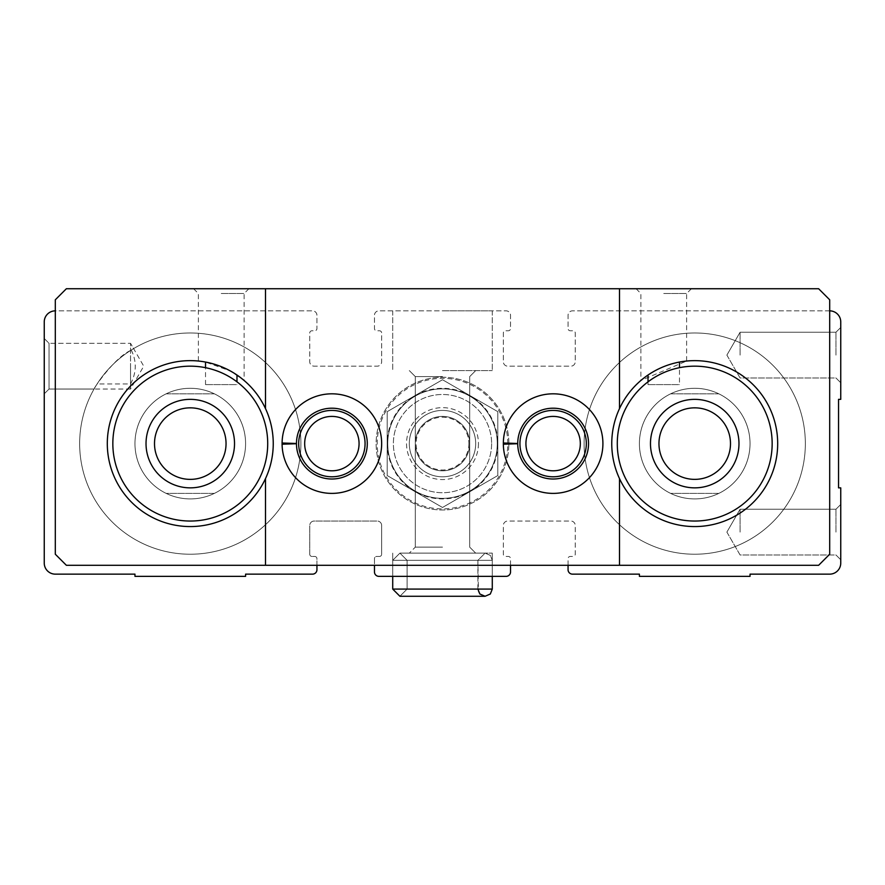 <?xml version="1.0" encoding="UTF-8"?>
<svg xmlns="http://www.w3.org/2000/svg" width="885" height="885" viewBox="0 0 885 885"><rect width="100%" height="100%" fill="white"/><g stroke="black" fill="none" stroke-linecap="round" stroke-linejoin="round"><path stroke-width="0.66" stroke-dasharray="4.42 3.32" d="M130.537 350.493C110.083 359.852 84.982 403.129 97.118 383.946L130.537 383.946L130.537 343.303L130.537 350.493L133.591 348.601L130.537 343.303L130.537 366.169L130.537 343.303L49.04 343.303L49.04 389.035L49.04 343.303L49.04 389.035L49.04 343.303L44.25 338.512L44.25 393.825L44.25 338.512L44.25 393.825L44.25 338.512L49.04 343.303L130.537 343.303L143.735 366.169L130.537 389.035L130.537 366.169L130.537 389.035L49.04 389.035L94.053 389.035L97.118 383.946A110.625 110.625 0 0 0 79.65 443.606A110.625 110.625 0 0 1 245.587 347.805A110.625 110.625 0 0 1 245.587 539.408A110.625 110.625 0 0 1 79.65 443.606A110.625 110.625 0 0 1 245.587 347.805A110.625 110.625 0 0 1 245.587 539.408A110.625 110.625 0 0 1 79.65 443.606A110.625 110.625 0 0 1 245.587 347.805A110.625 110.625 0 0 1 245.587 539.408A110.625 110.625 0 0 1 79.65 443.606A110.625 110.625 0 0 0 210.907 552.295A110.625 110.625 0 0 0 293.212 403.073A110.625 110.625 0 0 0 131.257 350.04L133.591 348.601M130.537 383.946C136.567 372.651 136.81 361.345 131.257 350.04M510.534 565.294L510.534 558.656A2.212 2.212 0 0 0 508.322 556.444L505.556 556.444A2.212 2.212 0 0 1 503.344 554.231L503.344 525.469A4.425 4.425 0 0 1 507.769 521.044L570.825 521.044A4.425 4.425 0 0 1 575.25 525.469L575.25 554.231A2.212 2.212 0 0 1 573.038 556.444L570.272 556.444A2.212 2.212 0 0 0 568.059 558.656L568.059 569.719A4.425 4.425 0 0 0 572.484 574.144L639.413 574.144L639.413 576.356L750.038 576.356L750.038 574.144L829.688 574.144A11.062 11.062 0 0 0 840.75 563.081L840.75 487.856L838.538 487.856L838.538 399.356L840.75 399.356L840.75 321.919A11.062 11.062 0 0 0 829.688 310.856L572.484 310.856A4.425 4.425 0 0 0 568.059 315.281L568.059 328.556A2.212 2.212 0 0 0 570.272 330.769L573.038 330.769A2.212 2.212 0 0 1 575.25 332.981L575.25 361.744A4.425 4.425 0 0 1 570.825 366.169L507.769 366.169A4.425 4.425 0 0 1 503.344 361.744L503.344 332.981A2.212 2.212 0 0 1 505.556 330.769L508.322 330.769A2.212 2.212 0 0 0 510.534 328.556L510.534 315.281A4.425 4.425 0 0 0 506.109 310.856L378.891 310.856A4.425 4.425 0 0 0 374.466 315.281L374.466 328.556A2.212 2.212 0 0 0 376.678 330.769L379.444 330.769A2.212 2.212 0 0 1 381.656 332.981L381.656 361.744A4.425 4.425 0 0 1 377.231 366.169L314.175 366.169A4.425 4.425 0 0 1 309.75 361.744L309.75 332.981A2.212 2.212 0 0 1 311.962 330.769L314.728 330.769A2.212 2.212 0 0 0 316.941 328.556L316.941 315.281A4.425 4.425 0 0 0 312.516 310.856L55.312 310.856A11.062 11.062 0 0 0 44.25 321.919L44.25 563.081A11.062 11.062 0 0 0 55.312 574.144L134.963 574.144L134.963 576.356L245.587 576.356L245.587 574.144L312.516 574.144A4.425 4.425 0 0 0 316.941 569.719L316.941 558.656A2.212 2.212 0 0 0 314.728 556.444L311.962 556.444L314.728 556.444A2.212 2.212 0 0 1 316.941 558.656L316.941 565.294M309.75 554.231A2.212 2.212 0 0 0 311.962 556.444A2.212 2.212 0 0 1 309.75 554.231L309.75 525.469L309.75 554.231M314.175 521.044A4.425 4.425 0 0 0 309.75 525.469A4.425 4.425 0 0 1 314.175 521.044L377.231 521.044L314.175 521.044M381.656 525.469A4.425 4.425 0 0 0 377.231 521.044A4.425 4.425 0 0 1 381.656 525.469L381.656 554.231L381.656 525.469M568.059 565.294L568.059 558.656A2.212 2.212 0 0 1 570.272 556.444L573.038 556.444A2.212 2.212 0 0 0 575.25 554.231L575.25 525.469A4.425 4.425 0 0 0 570.825 521.044L507.769 521.044A4.425 4.425 0 0 0 503.344 525.469L503.344 554.231A2.212 2.212 0 0 0 505.556 556.444L508.322 556.444A2.212 2.212 0 0 1 510.534 558.656L510.534 571.931A4.425 4.425 0 0 1 506.109 576.356L378.891 576.356A4.425 4.425 0 0 1 374.466 571.931L374.466 558.656A2.212 2.212 0 0 1 376.678 556.444L379.444 556.444A2.212 2.212 0 0 0 381.656 554.231A2.212 2.212 0 0 1 379.444 556.444L376.678 556.444A2.212 2.212 0 0 0 374.466 558.656L374.466 565.294M442.5 576.356L492.281 576.356L442.5 576.356M840.75 532.106L840.75 504.45L840.75 532.106M840.75 355.106L840.75 327.45L840.75 355.106M829.688 310.856L572.484 310.856A4.425 4.425 0 0 0 568.059 315.281L568.059 328.556A2.212 2.212 0 0 0 570.272 330.769L573.038 330.769A2.212 2.212 0 0 1 575.25 332.981L575.25 361.744A4.425 4.425 0 0 1 570.825 366.169L507.769 366.169A4.425 4.425 0 0 1 503.344 361.744L503.344 332.981A2.212 2.212 0 0 1 505.556 330.769L508.322 330.769A2.212 2.212 0 0 0 510.534 328.556L510.534 315.281A4.425 4.425 0 0 0 506.109 310.856L378.891 310.856A4.425 4.425 0 0 0 374.466 315.281L374.466 328.556A2.212 2.212 0 0 0 376.678 330.769L379.444 330.769A2.212 2.212 0 0 1 381.656 332.981L381.656 361.744A4.425 4.425 0 0 1 377.231 366.169L314.175 366.169A4.425 4.425 0 0 1 309.75 361.744L309.75 332.981A2.212 2.212 0 0 1 311.962 330.769L314.728 330.769A2.212 2.212 0 0 0 316.941 328.556L316.941 315.281A4.425 4.425 0 0 0 312.516 310.856L55.312 310.856M442.5 310.856L492.281 310.856L442.5 310.856M409.312 443.606A33.188 33.188 0 0 1 459.094 414.866A33.188 33.188 0 0 1 459.094 472.347A33.188 33.188 0 0 1 409.312 443.606M670.62 493.387A55.312 55.312 0 0 1 639.413 443.606A55.312 55.312 0 0 1 722.381 395.706A55.312 55.312 0 0 1 722.381 491.507A55.312 55.312 0 0 1 639.413 443.606A55.312 55.312 0 0 1 722.381 395.706A55.312 55.312 0 0 1 722.381 491.507A55.312 55.312 0 0 1 639.413 443.606A55.312 55.312 0 0 1 722.381 395.706A55.312 55.312 0 0 1 722.381 491.507A55.312 55.312 0 0 1 639.413 443.606A55.312 55.312 0 0 1 722.381 395.706A55.312 55.312 0 0 1 722.381 491.507A55.312 55.312 0 0 1 639.413 443.606A55.312 55.312 0 0 0 694.725 498.919A55.312 55.312 0 0 0 750.038 443.606A55.312 55.312 0 0 0 694.725 388.294A55.312 55.312 0 0 0 639.413 443.606A55.312 55.312 0 0 1 722.381 395.706A55.312 55.312 0 0 1 722.381 491.507A55.312 55.312 0 0 1 639.413 443.606A55.312 55.312 0 0 1 670.62 393.825L718.83 393.825A55.312 55.312 0 0 0 670.62 393.825L718.83 393.825A55.312 55.312 0 0 1 718.83 493.387L670.62 493.387A55.312 55.312 0 0 0 718.83 493.387L670.62 493.387A55.312 55.312 0 0 1 639.413 443.606A55.312 55.312 0 0 1 722.381 395.706A55.312 55.312 0 0 1 722.381 491.507A55.312 55.312 0 0 1 639.413 443.606A55.312 55.312 0 0 1 670.62 393.825M166.17 493.387A55.312 55.312 0 0 1 134.963 443.606A55.312 55.312 0 0 1 217.931 395.706A55.312 55.312 0 0 1 217.931 491.507A55.312 55.312 0 0 1 134.963 443.606A55.312 55.312 0 0 1 217.931 395.706A55.312 55.312 0 0 1 217.931 491.507A55.312 55.312 0 0 1 134.963 443.606A55.312 55.312 0 0 1 217.931 395.706A55.312 55.312 0 0 1 217.931 491.507A55.312 55.312 0 0 1 134.963 443.606A55.312 55.312 0 0 1 217.931 395.706A55.312 55.312 0 0 1 217.931 491.507A55.312 55.312 0 0 1 134.963 443.606A55.312 55.312 0 0 0 190.275 498.919A55.312 55.312 0 0 0 245.587 443.606A55.312 55.312 0 0 0 190.275 388.294A55.312 55.312 0 0 0 134.963 443.606A55.312 55.312 0 0 1 217.931 395.706A55.312 55.312 0 0 1 217.931 491.507A55.312 55.312 0 0 1 134.963 443.606A55.312 55.312 0 0 1 166.17 393.825L214.38 393.825A55.312 55.312 0 0 0 166.17 393.825L214.38 393.825A55.312 55.312 0 0 1 214.38 493.387L166.17 493.387A55.312 55.312 0 0 0 214.38 493.387L166.17 493.387A55.312 55.312 0 0 1 134.963 443.606A55.312 55.312 0 0 1 217.931 395.706A55.312 55.312 0 0 1 217.931 491.507A55.312 55.312 0 0 1 134.963 443.606A55.312 55.312 0 0 1 166.17 393.825M442.5 410.419A33.188 33.188 0 0 1 471.24 460.2A33.188 33.188 0 0 1 413.76 460.2A33.188 33.188 0 0 1 442.5 410.419M740.081 355.106L740.081 332.24L740.081 355.106M835.96 355.106L835.96 332.24L835.96 355.106M740.081 532.106L740.081 509.24L740.081 532.106M835.96 532.106L835.96 509.24L835.96 532.106M442.5 370.594L492.281 370.594L442.5 370.594M442.5 376.59L415.297 376.59L442.5 376.59M442.5 547.129L415.297 547.129L442.5 547.129M442.5 553.125L492.281 553.125L442.5 553.125M584.1 443.606A110.625 110.625 0 0 1 750.038 347.805A110.625 110.625 0 0 1 750.038 539.408A110.625 110.625 0 0 1 584.1 443.606A110.625 110.625 0 0 1 750.038 347.805A110.625 110.625 0 0 1 750.038 539.408A110.625 110.625 0 0 1 584.1 443.606A110.625 110.625 0 0 1 750.038 347.805A110.625 110.625 0 0 1 750.038 539.408A110.625 110.625 0 0 1 584.1 443.606A110.625 110.625 0 0 1 750.038 347.805A110.625 110.625 0 0 1 750.038 539.408A110.625 110.625 0 0 1 584.1 443.606M442.5 416.415A27.192 27.192 0 0 1 466.052 457.202A27.192 27.192 0 0 1 418.948 457.202A27.192 27.192 0 0 1 442.5 416.415A27.192 27.192 0 0 1 469.692 443.606A27.192 27.192 0 0 1 442.5 470.798A27.192 27.192 0 0 1 415.297 443.606A27.192 27.192 0 0 1 442.5 416.415M415.308 443.606A27.192 27.192 0 0 1 456.096 420.054A27.192 27.192 0 0 1 456.096 467.158A27.192 27.192 0 0 1 415.308 443.606A27.192 27.192 0 0 1 456.096 420.054A27.192 27.192 0 0 1 456.096 467.158A27.192 27.192 0 0 1 415.308 443.606M66.375 288.731L55.312 299.794L55.312 554.231L66.375 565.294L818.625 565.294L829.688 554.231L829.688 299.794L818.625 288.731L66.375 288.731M586.312 443.606A33.188 33.188 0 0 0 536.531 414.866A33.188 33.188 0 0 0 536.531 472.347A33.188 33.188 0 0 0 586.312 443.606M365.062 443.606A33.188 33.188 0 0 0 315.281 414.866A33.188 33.188 0 0 0 315.281 472.347A33.188 33.188 0 0 0 365.062 443.606M508.875 443.606A66.375 66.375 0 0 0 409.312 386.125A66.375 66.375 0 0 0 409.312 501.087A66.375 66.375 0 0 0 508.875 443.606A66.375 66.375 0 0 0 409.312 386.125A66.375 66.375 0 0 0 409.312 501.087A66.375 66.375 0 0 0 508.875 443.606M619.5 478.608L619.5 565.294M619.5 288.731L619.5 408.604A82.969 82.969 0 0 1 648.019 375.03L640.884 380.473L686.605 361.025L679.481 362.053A82.969 82.969 0 0 1 777.672 445.432A82.969 82.969 0 0 1 675.908 524.418A82.969 82.969 0 0 1 619.5 408.604M648.019 384.61L648.019 381.844A77.438 77.438 0 0 0 699.836 520.878A77.438 77.438 0 0 0 771.488 433.407A77.438 77.438 0 0 0 679.481 367.684L679.481 384.61L648.019 384.61L679.481 384.61M663.75 293.521L686.616 293.521L663.75 293.521M265.5 288.731L265.5 408.604M265.5 478.608L265.5 565.294M205.519 384.61L205.519 367.684A77.438 77.438 0 0 0 112.837 443.606A77.438 77.438 0 0 0 224.768 512.935A77.438 77.438 0 0 0 236.981 381.844L236.981 384.61L205.519 384.61L236.981 384.61M221.25 293.521L244.116 293.521L221.25 293.521M236.981 375.03L244.116 380.473L230.377 370.97L205.519 362.053L198.395 361.025L205.519 362.053A82.969 82.969 0 0 0 108.977 460.178A82.969 82.969 0 0 0 236.229 512.692A82.969 82.969 0 0 0 236.981 375.03M221.25 288.731L248.906 288.731L221.25 288.731M663.75 288.731L691.406 288.731L663.75 288.731M381.656 443.606A49.781 49.781 0 0 0 332.185 393.825A49.781 49.781 0 0 0 282.094 442.998A49.781 49.781 0 0 1 356.943 400.595A49.781 49.781 0 0 1 356.943 486.617A49.781 49.781 0 0 1 282.094 444.215A49.781 49.781 0 0 0 332.185 493.387A49.781 49.781 0 0 0 381.656 443.606A49.781 49.781 0 0 0 306.984 400.496A49.781 49.781 0 0 0 306.984 486.717A49.781 49.781 0 0 0 381.656 443.606M602.906 443.606A49.781 49.781 0 0 0 553.435 393.825A49.781 49.781 0 0 0 503.344 442.998A49.781 49.781 0 0 1 578.193 400.595A49.781 49.781 0 0 1 578.193 486.617A49.781 49.781 0 0 1 503.344 444.215A49.781 49.781 0 0 0 553.435 493.387A49.781 49.781 0 0 0 602.906 443.606A49.781 49.781 0 0 0 528.234 400.496A49.781 49.781 0 0 0 528.234 486.717A49.781 49.781 0 0 0 602.906 443.606M580.317 443.606A27.192 27.192 0 0 0 539.529 420.054A27.192 27.192 0 0 0 539.529 467.158A27.192 27.192 0 0 0 580.317 443.606M359.067 443.606A27.192 27.192 0 0 0 318.279 420.054A27.192 27.192 0 0 0 318.279 467.158A27.192 27.192 0 0 0 359.067 443.606M205.519 367.684A77.438 77.438 0 0 1 236.981 381.844M146.025 443.606A44.25 44.25 0 0 1 212.4 405.286A44.25 44.25 0 0 1 212.4 481.927A44.25 44.25 0 0 1 146.025 443.606A44.25 44.25 0 0 1 212.4 405.286A44.25 44.25 0 0 1 212.4 481.927A44.25 44.25 0 0 1 146.025 443.606M648.019 381.844A77.438 77.438 0 0 1 679.481 367.684M650.475 443.606A44.25 44.25 0 0 1 716.85 405.286A44.25 44.25 0 0 1 716.85 481.927A44.25 44.25 0 0 1 650.475 443.606A44.25 44.25 0 0 1 716.85 405.286A44.25 44.25 0 0 1 716.85 481.927A44.25 44.25 0 0 1 650.475 443.606M507.769 443.606A65.269 65.269 0 0 0 409.866 387.077A65.269 65.269 0 0 0 409.866 500.136A65.269 65.269 0 0 0 507.769 443.606M296.475 443.496A35.4 35.4 0 0 1 349.608 412.963A35.4 35.4 0 0 1 349.608 474.249A35.4 35.4 0 0 1 296.475 443.717A35.4 35.4 0 0 0 349.608 474.249A35.4 35.4 0 0 0 349.608 412.963A35.4 35.4 0 0 0 296.475 443.496L282.094 442.998A49.781 49.781 0 0 1 356.943 400.595A49.781 49.781 0 0 1 356.943 486.617A49.781 49.781 0 0 1 282.094 444.215L288.322 444.005M517.725 443.496A35.4 35.4 0 0 1 570.858 412.963A35.4 35.4 0 0 1 570.858 474.249A35.4 35.4 0 0 1 517.725 443.717A35.4 35.4 0 0 0 570.858 474.249A35.4 35.4 0 0 0 570.858 412.963A35.4 35.4 0 0 0 517.725 443.496L503.344 442.998A49.781 49.781 0 0 1 578.193 400.595A49.781 49.781 0 0 1 578.193 486.617A49.781 49.781 0 0 1 503.344 444.215L509.572 444.005M442.5 498.366A54.759 54.759 0 0 0 489.925 416.227A54.759 54.759 0 0 0 395.075 416.227A54.759 54.759 0 0 0 442.5 498.366A54.759 54.759 0 0 0 489.925 416.227A54.759 54.759 0 0 0 395.075 416.227A54.759 54.759 0 0 0 442.5 498.366M442.5 476.794A33.188 33.188 0 0 0 471.24 427.012A33.188 33.188 0 0 0 413.76 427.012A33.188 33.188 0 0 0 442.5 476.794A33.188 33.188 0 0 0 471.24 427.012A33.188 33.188 0 0 0 413.76 427.012A33.188 33.188 0 0 0 442.5 476.794M497.812 411.669L497.812 475.544L442.5 507.481L387.188 475.544L387.188 411.669L442.5 379.731L497.812 411.669L442.5 379.731L387.188 411.669L387.188 475.544L442.5 507.481L497.812 475.544L497.812 411.669L442.5 379.731L387.188 411.669L387.188 475.544L442.5 507.481L497.812 475.544L497.812 411.669L497.812 475.544L442.5 507.481L387.188 475.544L387.188 411.669L442.5 379.731L497.812 411.669M442.5 470.798A27.192 27.192 0 0 0 466.052 430.01A27.192 27.192 0 0 0 418.948 430.01A27.192 27.192 0 0 0 442.5 470.798A27.192 27.192 0 0 0 466.052 430.01A27.192 27.192 0 0 0 418.948 430.01A27.192 27.192 0 0 0 442.5 470.798M491.617 443.606A49.117 49.117 0 0 1 417.941 486.142A49.117 49.117 0 0 1 417.941 401.071A49.117 49.117 0 0 1 491.617 443.606A49.117 49.117 0 0 1 417.941 486.142A49.117 49.117 0 0 1 417.941 401.071A49.117 49.117 0 0 1 491.617 443.606M475.688 443.606A33.188 33.188 0 0 1 425.906 472.347A33.188 33.188 0 0 1 425.906 414.866A33.188 33.188 0 0 1 475.688 443.606A33.188 33.188 0 0 1 425.906 472.347A33.188 33.188 0 0 1 425.906 414.866A33.188 33.188 0 0 1 475.688 443.606M468.895 443.606A26.395 26.395 0 0 1 429.302 466.472A26.395 26.395 0 0 1 429.302 420.74A26.395 26.395 0 0 1 468.895 443.606M414.844 491.507A55.312 55.312 0 0 1 414.844 395.706A55.312 55.312 0 0 1 497.812 443.606A55.312 55.312 0 0 1 414.844 491.507M492.281 576.356L492.281 553.125L492.281 576.356L492.281 553.125L492.281 576.356L492.281 560.316L392.719 560.316L492.281 560.316L392.719 560.316L399.909 553.125L392.719 560.316L392.719 576.356L392.719 560.316L399.909 553.125L407.1 560.316L399.909 553.125L392.719 560.316L392.719 589.078L399.909 596.269L407.1 589.078L399.909 596.269L407.1 589.078L399.909 596.269L392.719 589.078L492.281 589.078L392.719 589.078L492.281 589.078L492.281 560.316L392.719 560.316L392.719 589.078M407.1 560.316L407.1 589.078L477.9 589.078L407.1 589.078L477.9 589.078L407.1 589.078L407.1 560.316L399.909 553.125L407.1 560.316L407.1 589.078L407.1 560.316L477.9 560.316L407.1 560.316M214.38 393.825A55.312 55.312 0 0 1 214.38 493.387M718.83 393.825A55.312 55.312 0 0 1 718.83 493.387M478.453 443.606A35.953 35.953 0 0 1 424.523 474.747A35.953 35.953 0 0 1 424.523 412.465A35.953 35.953 0 0 1 478.453 443.606M49.04 389.035L44.25 393.825L49.04 389.035M726.884 355.106L740.081 377.972L835.96 377.972L840.75 382.762L835.96 377.972L740.081 377.972L726.884 355.106L740.081 332.24L835.96 332.24L840.75 327.45L835.96 332.24L740.081 332.24L726.884 355.106M726.884 532.106L740.081 554.972L835.96 554.972L840.75 559.762L835.96 554.972L740.081 554.972L726.884 532.106L740.081 509.24L835.96 509.24L840.75 504.45L835.96 509.24L740.081 509.24L726.884 532.106M392.719 310.856L392.719 370.594L392.719 310.856M492.281 310.856L492.281 370.594L492.281 310.856M469.692 376.59L475.688 370.594L469.692 376.59L469.692 547.129L475.688 553.125L469.692 547.129L475.688 553.125L469.692 547.129L469.692 376.59L475.688 370.594L469.692 376.59L469.692 547.129L469.692 376.59M415.297 376.59L409.312 370.594L415.297 376.59L415.297 547.129L409.312 553.125L415.308 547.129L415.297 376.59L409.312 370.594L415.308 376.59L415.297 547.129L415.308 376.59M392.719 553.125L392.719 576.356L392.719 553.125M636.094 288.731L640.884 293.521L640.884 380.473M691.406 288.731L686.616 293.521L686.616 361.025M193.594 288.731L198.384 293.521L198.384 361.025M248.906 288.731L244.116 293.521L244.116 380.473M477.9 589.078L477.9 560.316L485.091 553.125L399.909 553.125L485.091 553.125L490.334 555.393L492.281 560.316L490.334 555.393L485.091 553.125L399.909 553.125L485.091 553.125L477.9 560.316L478.409 591.722L479.847 594.001L485.091 596.269L399.909 596.269"/><path stroke-width="1.33" d="M55.312 310.856A11.062 11.062 0 0 0 44.25 321.919L44.25 563.081A11.062 11.062 0 0 0 55.312 574.144L134.963 574.144L134.963 576.356L245.587 576.356L245.587 574.144L312.516 574.144A4.425 4.425 0 0 0 316.941 569.719L316.941 565.294M374.466 565.294L374.466 571.931A4.425 4.425 0 0 0 378.891 576.356L506.109 576.356A4.425 4.425 0 0 0 510.534 571.931L510.534 565.294M568.059 565.294L568.059 569.719A4.425 4.425 0 0 0 572.484 574.144L639.413 574.144L639.413 576.356L750.038 576.356L750.038 574.144L829.688 574.144A11.062 11.062 0 0 0 840.75 563.081L840.75 487.856L838.538 487.856L838.538 399.356L840.75 399.356L840.75 321.919A11.062 11.062 0 0 0 829.688 310.856M617.288 443.606A77.438 77.438 0 0 1 733.444 376.545A77.438 77.438 0 0 1 733.444 510.667A77.438 77.438 0 0 1 617.288 443.606M650.475 443.606A44.25 44.25 0 0 1 716.85 405.286A44.25 44.25 0 0 1 716.85 481.927A44.25 44.25 0 0 1 650.475 443.606M619.5 565.294L619.5 478.608A82.969 82.969 0 0 0 746.166 508.698A82.969 82.969 0 0 0 746.166 378.514A82.969 82.969 0 0 0 619.5 408.604L619.5 288.731L818.625 288.731L829.688 299.794L829.688 554.231L818.625 565.294L66.375 565.294L55.312 554.231L55.312 299.794L66.375 288.731L265.5 288.731L265.5 408.604A82.969 82.969 0 0 0 205.519 362.053L205.519 367.684M679.481 362.053L679.481 367.684M648.019 375.041L648.019 381.844M112.837 443.606A77.438 77.438 0 0 1 228.994 376.545A77.438 77.438 0 0 1 228.994 510.667A77.438 77.438 0 0 1 112.837 443.606M146.025 443.606A44.25 44.25 0 0 1 212.4 405.286A44.25 44.25 0 0 1 212.4 481.927A44.25 44.25 0 0 1 146.025 443.606M205.519 362.053A82.969 82.969 0 0 0 110.271 421.614A82.969 82.969 0 0 0 161.678 521.486A82.969 82.969 0 0 0 265.5 478.608L265.5 565.294M236.981 375.041L236.981 381.844M619.5 288.731L265.5 288.731M282.094 442.998A49.781 49.781 0 0 0 356.943 486.617A49.781 49.781 0 0 0 356.943 400.595A49.781 49.781 0 0 0 282.094 442.998L296.475 443.496A35.4 35.4 0 0 1 349.608 412.963A35.4 35.4 0 0 1 349.608 474.249A35.4 35.4 0 0 1 296.475 443.717L282.094 444.215A49.781 49.781 0 0 0 356.943 486.617A49.781 49.781 0 0 0 356.943 400.595A49.781 49.781 0 0 0 282.094 442.998M503.344 442.998A49.781 49.781 0 0 0 578.193 486.617A49.781 49.781 0 0 0 578.193 400.595A49.781 49.781 0 0 0 503.344 442.998L517.725 443.496A35.4 35.4 0 0 1 570.858 412.963A35.4 35.4 0 0 1 570.858 474.249A35.4 35.4 0 0 1 517.725 443.717L503.344 444.215A49.781 49.781 0 0 0 578.193 486.617A49.781 49.781 0 0 0 578.193 400.595A49.781 49.781 0 0 0 503.344 442.998M619.5 408.604A82.969 82.969 0 0 0 619.5 478.608M265.5 478.608A82.969 82.969 0 0 0 265.5 408.604M580.317 443.606A27.192 27.192 0 0 0 539.529 420.054A27.192 27.192 0 0 0 539.529 467.158A27.192 27.192 0 0 0 580.317 443.606M586.312 443.606A33.188 33.188 0 0 0 536.531 414.866A33.188 33.188 0 0 0 536.531 472.347A33.188 33.188 0 0 0 586.312 443.606M359.067 443.606A27.192 27.192 0 0 0 318.279 420.054A27.192 27.192 0 0 0 318.279 467.158A27.192 27.192 0 0 0 359.067 443.606M365.062 443.606A33.188 33.188 0 0 0 315.281 414.866A33.188 33.188 0 0 0 315.281 472.347A33.188 33.188 0 0 0 365.062 443.606M154.51 443.606A35.765 35.765 0 0 1 208.152 412.631A35.765 35.765 0 0 1 208.163 474.581A35.765 35.765 0 0 1 154.51 443.606M658.96 443.606A35.765 35.765 0 0 1 712.602 412.631A35.765 35.765 0 0 1 712.602 474.581A35.765 35.765 0 0 1 658.96 443.606M288.322 444.005L296.475 443.717M509.572 444.005L517.725 443.717M392.719 576.356L392.719 589.078L399.909 596.269L392.719 589.078L392.719 576.356M492.281 576.356L492.281 589.078L392.719 589.078M477.9 589.078L479.847 594.001L485.091 596.269L490.334 594.001L492.281 589.078L490.334 594.001L485.091 596.269L399.909 596.269"/></g></svg>
